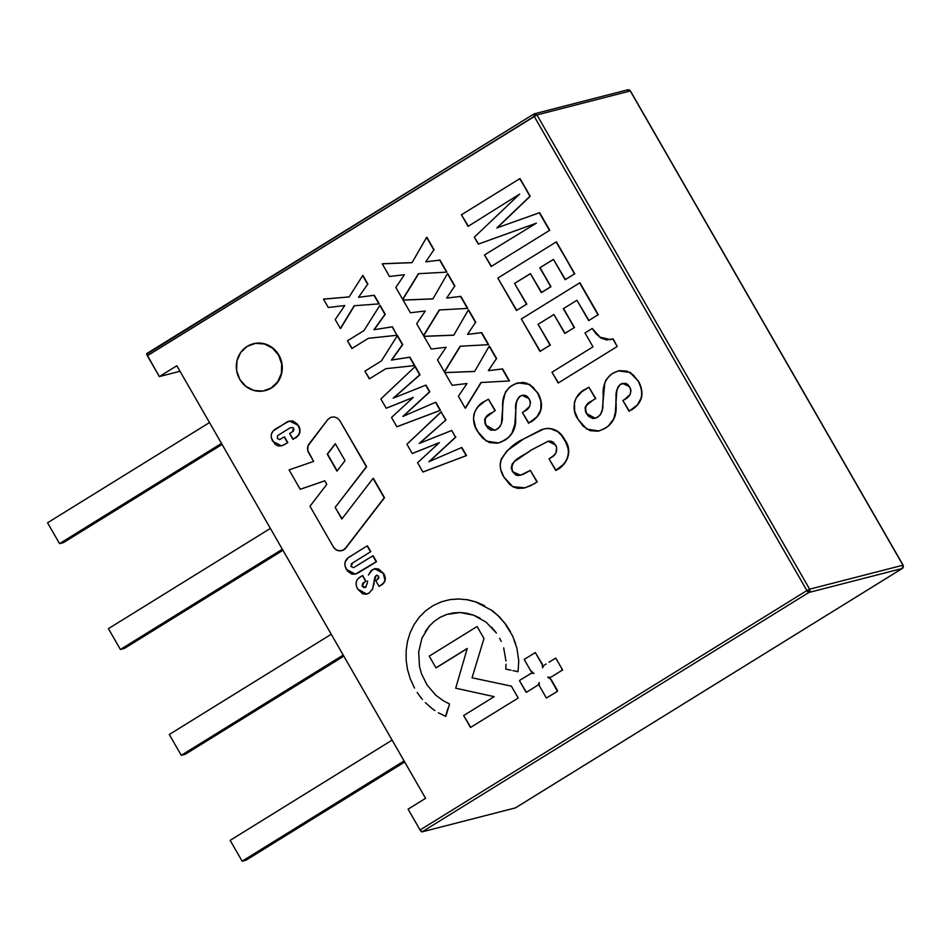 <?xml version="1.0" encoding="UTF-8"?>
<svg xmlns="http://www.w3.org/2000/svg" width="951" height="951" viewBox="0 0 951 951"><rect width="100%" height="100%" fill="white"/><g stroke="black" fill="none" stroke-linecap="round" stroke-linejoin="round"><path stroke-width="1.43" d="M425.584 798.329L408.086 809.158L425.584 798.329L176.838 365.755L425.584 798.329M533.642 114.132L146.739 354.212L159.34 376.584L180.012 371.27L159.34 376.584L176.838 365.755L159.34 376.584L147.357 355.745L534.189 116.343A2.413 0.773 -121.8 0 1 533.701 114.084L146.87 353.487A2.413 0.773 58.2 0 0 147.357 355.745L536.923 114.928L809.622 589.18L902.975 565.203A2.413 2.271 75.6 0 1 902.237 568.496A2.413 0.773 58.2 0 0 902.309 568.46A2.413 0.773 58.2 0 0 902.38 568.401M903.046 565.346L630.275 90.963L536.923 114.928L630.275 90.963A2.413 2.271 -104.4 0 0 627.767 89.81A2.413 2.271 75.6 0 1 630.275 90.963L902.975 565.203L809.622 589.18L536.923 114.928L533.784 114.049A2.413 2.271 75.6 0 1 536.923 114.928L534.189 116.343L806.9 590.583L809.622 589.18L806.9 590.583L808.885 592.473L809.622 589.18A2.413 2.271 75.6 0 1 808.885 592.473L902.237 568.496A2.413 2.271 -104.4 0 0 902.975 565.203L902.309 568.46A2.413 0.773 -121.8 0 1 902.237 568.496L515.406 807.898L422.054 831.875L808.885 592.473L902.237 568.496L515.406 807.898A2.413 0.773 58.2 0 0 515.478 807.863A2.413 0.773 58.2 0 0 515.537 807.815M534.379 113.799L627.731 89.822L630.43 90.963L903.129 565.203M533.784 114.049L534.189 116.343L806.9 590.583L420.069 829.997A2.413 0.773 58.2 0 0 422.054 831.875L808.885 592.473A2.413 0.773 -121.8 0 1 806.9 590.583L420.069 829.997L408.086 809.158L420.069 829.997L422.054 831.875L515.406 807.898M627.137 90.083A2.413 2.271 75.6 0 1 627.767 89.81M59.533 543.627L221.488 443.404L59.533 543.627L47.55 522.788L209.505 422.565L47.55 522.788L59.533 543.627L63.455 542.617L222.082 444.45L63.455 542.617L59.533 543.627M124.319 648.475L282.958 550.296L124.319 648.475L120.397 649.485L282.352 549.25L120.397 649.485L108.414 628.647L270.369 528.411L108.414 628.647L120.397 649.485L124.319 648.475M185.183 754.321L343.822 656.154L185.183 754.321L181.272 755.332L169.29 734.493L331.233 634.269L169.29 734.493L181.272 755.332L343.216 655.096L181.272 755.332L185.183 754.321M242.136 861.19L404.092 760.955L242.136 861.19L230.154 840.351L392.109 740.116L230.154 840.351L242.136 861.19L246.059 860.179L404.686 762.001L246.059 860.179L242.136 861.19M446.887 272.069L440.004 260.087L425.775 261.834L433.799 249.923L425.775 261.834L439.695 260.17L446.578 272.141L418.392 273.698L402.653 299.327L395.818 287.44L404.425 274.72L389.53 276.491L382.243 263.831L412.045 262.666L426.607 237.417L433.799 249.923L425.775 261.834L439.695 260.17L446.578 272.141L418.392 273.698L402.653 299.327L395.818 287.44L404.425 274.72L389.53 276.491L382.243 263.831L412.045 262.666L426.607 237.417L434.108 249.84L426.916 237.334M402.974 299.244L418.666 273.686M412.092 262.595L382.564 263.748M467.749 308.338L460.866 296.367L446.637 298.103L454.649 286.192L446.637 298.103L460.546 296.439L467.428 308.421L439.255 309.967L423.516 335.596L416.681 323.709L425.275 311.001L410.38 312.76L403.105 300.1L432.907 298.935L447.457 273.686L454.649 286.192L446.637 298.103L460.546 296.439L467.428 308.421L439.255 309.967L423.516 335.596L416.681 323.709L425.275 311.001L410.38 312.76L403.105 300.1L432.907 298.935L447.457 273.686L454.97 286.108L447.778 273.615M423.825 335.513L439.528 309.955M432.943 298.864L403.414 300.017M488.6 344.607L481.717 332.636L467.488 334.383L475.512 322.46L467.488 334.383L481.408 332.719L488.291 344.69L460.106 346.235L444.379 371.865L437.531 359.977L446.138 347.27L431.243 349.029L423.956 336.369L453.77 335.204L468.32 309.967L475.512 322.46L467.488 334.383L481.408 332.719L488.291 344.69L460.106 346.235L444.379 371.865L437.531 359.977L446.138 347.27L431.243 349.029L423.956 336.369L453.77 335.204L468.32 309.967L475.821 322.389L468.629 309.883M453.805 335.132L424.277 336.285M444.688 371.793L460.379 346.223M509.463 380.875L502.58 368.905L488.35 370.652L496.363 358.741L488.35 370.652L502.259 368.988L509.142 380.959L480.968 382.516L465.229 408.145L458.394 396.258L466.989 383.538L452.094 385.298L444.818 372.637L474.62 371.472L489.183 346.235L496.363 358.741L488.35 370.652L502.259 368.988L509.142 380.959L480.968 382.516L465.229 408.145L458.394 396.258L466.989 383.538L452.094 385.298L444.818 372.637L474.62 371.472L489.183 346.235L496.684 358.658L489.492 346.152M474.668 371.413L445.127 372.566M465.538 408.062L481.242 382.492M495.293 410.57L488.422 399.23L495.293 410.57M494.77 430.268L486.211 425.335C483.893 419.629 485.676 415.48 491.56 412.889L491.251 412.972C485.367 415.563 483.584 419.712 485.902 425.418L494.615 430.316L497.29 429.115C501.106 425.953 502.782 421.638 502.342 416.158L502.746 407.836C501.855 398.148 504.957 390.683 512.042 385.44L517.855 382.873L529.386 384.418L538.052 393.25L529.707 384.335L518.164 382.789M531.038 421.935C541.975 414.874 544.317 405.304 538.052 393.25L537.743 393.334C543.996 405.388 541.666 414.945 530.729 422.018L531.038 421.935M528.863 423.112L522.408 412.52L524.025 411.51C529.802 408.74 531.502 404.472 529.113 398.707L522.135 395.319L519.733 396.377L522.289 395.283M515.846 408.621C515.597 403.7 516.999 399.598 520.054 396.305L519.733 396.377C516.678 399.67 515.276 403.783 515.537 408.692L515.846 408.621M524.025 411.51L529.707 406.35L530.492 402.487L529.98 400.526L527.341 396.508L524.893 395.247L522.206 395.295L519.08 396.864L516.405 401.964L514.824 424.443L511.745 433.727L507.858 437.971L501.213 442.037L497.397 443.202L489.48 442.619L482.644 438.149L478.745 433.24L475.619 427.415L473.479 418.666L473.943 414.208L475.607 410.107L478.198 406.6L484.879 401.215L488.422 399.23L494.984 410.654L485.414 417.881L484.618 419.664L485.034 423.611L487.994 428.271L490.847 430.185L495.792 429.9L499.917 426.761L501.45 423.48L503.174 401.346L505.468 392.002L509.51 387.235L515.383 383.717L522.705 382.397L526.414 383.098L532.964 387.093L537.743 393.334L540.929 401.203L540.869 409.619L536.97 416.859L528.578 423.243L522.408 412.52M498.657 442.904L505.064 440.111C512.708 435.071 516.238 427.617 515.644 417.739L515.834 408.787L515.335 417.81C515.929 427.688 512.399 435.154 504.755 440.182L498.431 442.964L486.294 441.074L477.652 431.433C469.925 421.115 473.848 406.136 484.879 401.215L488.196 399.372M537.291 481.895L530.313 470.4L537.291 481.895M550.439 457.954C556.109 455.16 557.892 450.881 555.788 445.104L548.061 441.252L530.575 450.37L548.216 441.216L530.575 450.37C524.049 456.076 508.048 459.975 512.47 471.625L512.791 471.541C508.369 459.904 524.37 455.993 530.884 450.287L514.408 461.568L512.209 464.029L511.234 467.821L512.47 471.625L520.387 475.274L530.313 470.4L536.97 481.979L530.824 485.664L523.811 488.125L517.867 488.362L513.54 487.055L509.724 484.475L503.935 477.14L500.678 469.402L500.167 465.229L501.248 459.06L507.168 450.631L523.823 438.851L541.297 429.733L545.731 428.568L550.296 428.639L557.583 431.564L561.447 435.332L565.595 441.894L568.044 448.432L568.52 453.056L567.711 457.586L565.619 461.604L562.719 465.003L555.693 470.4L549.036 458.822L553.553 455.695L556.062 452.735L556.632 446.946L553.375 442.239L551.045 441.169L548.168 441.216M520.542 475.238L512.47 471.625L516.013 475.12L518.402 475.571L523.074 474.359L529.493 470.911M525.19 487.815L535.056 483.393L525.071 487.839L512.767 486.65L503.935 477.14C500.713 472.16 499.62 466.798 500.642 461.092C505.67 451 513.397 443.594 523.823 438.851L543.913 428.937L548.014 428.354L544.103 428.889M564.799 439.778C561.126 432.586 555.539 428.782 548.014 428.354L547.705 428.437C555.218 428.865 560.817 432.669 564.49 439.861L564.49 439.861C572.871 450.833 566.796 465.491 555.693 470.4L556.002 470.317C567.105 465.419 573.18 450.75 564.799 439.778M556.002 470.317L549.036 458.822M379.247 303.821L374.314 295.25L358.539 297.306L367.633 284.254L358.539 297.306L374.005 295.333L378.926 303.892L354.188 305.746L340.351 328.475L335.216 319.548L344.761 305.556L328.297 307.506L323.483 299.149L328.297 307.506L344.761 305.556L335.216 319.548L340.351 328.475L354.188 305.746L378.926 303.892L374.005 295.333L358.539 297.306L367.633 284.254L362.664 275.6L349.136 296.962L323.483 299.149L349.136 296.962L362.664 275.6L367.942 284.171L362.973 275.517M340.66 328.392L354.461 305.723M349.172 296.902L323.804 299.066M392.454 326.787L373.969 329.724L392.454 326.787L396.971 335.275L392.454 326.787M397.292 335.204L368.37 338.33L351.882 348.541L347.448 340.815L363.936 330.615L379.818 305.437L384.941 314.353L373.969 329.724L392.145 326.871L396.971 335.275L368.37 338.33M352.155 348.375L347.448 340.815M363.936 330.615L379.818 305.437L385.25 314.27L380.127 305.354M374.278 329.652L385.25 314.27L374.278 329.652M369.606 378.724L364.899 371.175L381.387 360.976L397.268 335.798L402.392 344.702L391.42 360.084L409.596 357.231L414.434 365.636L385.821 368.691L369.345 378.89L364.899 371.175M381.387 360.976L397.268 335.798L402.713 344.619L397.589 335.715M391.729 360.001L402.713 344.619L391.42 360.084L409.905 357.148L391.729 360.001M414.743 365.553L409.905 357.148L414.743 365.553L385.821 368.691M393.607 398.005L420.033 374.765L393.191 398.172L425.668 385.191L429.519 391.871L402.903 416.431L435.51 402.297L440.17 410.392L396.852 426.737L391.527 417.477L413.281 397.387L386.201 408.217L380.875 398.956L415.028 366.67L419.724 374.837L393.191 398.172L425.668 385.191L429.519 391.871L402.903 416.431L435.51 402.297L440.17 410.392L396.852 426.737L391.527 417.477L413.281 397.387L386.201 408.217L380.875 398.956L415.028 366.67L420.033 374.765L415.337 366.587M386.522 408.134L413.198 397.47M403.331 416.241L429.828 391.8L425.989 385.107M397.173 426.654L440.479 410.321L435.831 402.225M419.641 443.285L445.757 420.116L419.236 443.439L451.725 430.494M446.067 420.033L441.062 411.938L446.067 420.033M429.365 461.52L455.862 437.068L428.937 461.699L461.544 447.576L466.204 455.672L422.886 472.017L417.56 462.757L439.314 442.667L412.235 453.496L406.909 444.236L441.062 411.938L445.757 420.116L419.236 443.439L451.713 430.458L455.553 437.151L428.937 461.699L461.544 447.576L466.204 455.672L422.886 472.017L417.56 462.757L439.314 442.667L412.235 453.496L406.909 444.236L441.371 411.854M412.556 453.413L439.231 442.75M423.207 471.934L466.513 455.588L461.865 447.493M278.595 355.187A24.144 22.741 75.6 0 1 266.47 390.219A24.144 22.741 75.6 0 1 239.711 379.247A24.144 22.741 75.6 0 1 251.837 344.214A24.144 22.741 75.6 0 1 278.595 355.187L272.521 348.125L264.426 343.977L255.522 343.359L247.165 346.378L240.639 352.571L236.93 360.988L236.609 370.355L239.711 379.247L245.774 386.308L253.881 390.457L262.785 391.063L271.13 388.056L277.656 381.862L281.365 373.446L281.698 364.078L278.595 355.187M266.779 390.136A24.144 22.741 -104.4 0 0 278.905 355.103A24.144 22.741 -104.4 0 0 253.572 343.715M468.356 226.207L461.425 214.795L519.745 178.705L530.194 196.251L520.066 178.622L529.885 196.334L496.862 227.919L539.645 212.679L549.797 230.332L539.645 212.679M497.23 227.788L530.194 196.251L496.862 227.919L539.324 212.762L549.476 230.415L491.168 266.506L484.511 254.927L536.376 223.164L478.294 244.122L536.245 223.247M491.429 266.339L484.511 254.927L536.376 223.164L478.294 244.122L474.299 237.179L519.65 194.075L468.082 226.374L461.425 214.795M478.603 244.038L474.299 237.179L519.65 194.075M516.726 310.323L497.825 278.084L556.133 241.994L574.808 273.84L556.454 241.911L574.499 273.924L565.144 279.713L553.434 259.361L539.752 267.825L553.482 259.445M565.405 279.546L553.434 259.361L539.752 267.825L550.962 286.691L540.073 267.742L550.653 286.762L541.606 292.48L550.962 286.691L541.285 292.563L530.396 273.615L514.55 283.422L530.444 273.698M541.606 292.48L530.396 273.615L514.55 283.422L526.854 304.177L514.55 283.422L526.533 304.261L516.464 310.49L497.825 278.084M588.919 320.451L576.948 300.254L563.277 308.73L574.487 327.584L563.586 308.647L574.166 327.667L564.811 333.456L553.91 314.519L538.076 324.315L550.367 345.082L538.076 324.315L550.058 345.154L539.978 351.394L550.367 345.082L539.978 351.394L521.338 318.977L579.658 282.887L598.334 314.745L579.967 282.816M565.072 333.302L553.91 314.519M540.287 351.311L521.338 318.977L579.658 282.887L598.013 314.817L588.657 320.618L576.948 300.254M610.732 339.626L600.093 337.177L592.211 328.487L599.843 337.308L610.578 339.662L613.145 338.806L617.211 346.497L613.145 338.806M558.439 382.873L551.96 372.233L592.996 346.83L585.008 332.945L592.211 328.487L596.027 333.765L600.877 337.997L606.786 340.006L612.836 338.889L617.211 346.497L558.178 383.039L551.96 372.233L592.996 346.83L585.008 332.945M599.154 430.922L605.549 428.116C613.193 423.088 616.723 415.623 616.129 405.744L616.01 396.876L615.82 405.827C616.414 415.706 612.884 423.159 605.24 428.2L598.928 430.981L586.791 429.091L578.137 419.45C570.41 409.132 574.333 394.154 585.376 389.221L588.907 387.247L595.469 398.671L591.736 400.977C585.852 403.581 584.069 407.729 586.387 413.435L586.708 413.352C584.378 407.646 586.161 403.497 592.045 400.906L585.911 405.899L585.103 407.682L585.519 411.617L586.387 413.435L595.1 418.321L597.775 417.132C601.591 413.97 603.279 409.655 602.827 404.175L603.231 395.842C602.352 386.154 605.454 378.7 612.527 373.458L618.34 370.89L629.871 372.435L638.537 381.268L630.192 372.352L618.649 370.807M595.255 418.285L586.387 413.435L588.479 416.276L592.996 418.559L596.277 417.917L600.414 414.767L602.304 409.691L604.777 382.991L605.953 380.02L609.995 375.253L614.168 372.53L619.458 370.64L626.911 371.116L633.449 375.11L638.228 381.351C644.481 393.405 642.151 402.962 631.214 410.036L631.523 409.952C642.46 402.879 644.802 393.322 638.537 381.268L641.426 389.221L641.889 393.452L641.366 397.637L637.455 404.876L629.075 411.26L622.893 400.526L624.522 399.527C630.287 396.757 631.987 392.49 629.598 386.724L622.62 383.336L620.23 384.394L622.774 383.289M629.348 411.129L622.893 400.526M624.522 399.527L630.192 394.368L630.977 390.504L630.477 388.543L627.826 384.513L625.378 383.265L620.23 384.394C617.163 387.687 615.773 391.788 616.022 396.71L616.331 396.626C616.082 391.717 617.484 387.604 620.539 384.311L618.067 386.843L616.89 389.981L615.309 412.461L613.752 418.868L608.343 425.989L603.505 429.198L597.882 431.219L589.965 430.637L583.129 426.167L578.137 419.45L574.63 411.153L574.428 402.214L576.092 398.124L581.846 391.681L588.681 387.39M588.907 387.247L595.79 398.588L588.907 387.247M327.227 454.162L336.975 471.125L345.047 460.629L335.287 443.677L327.227 454.162L335.287 443.677L345.047 460.629L336.975 471.125L327.227 454.162M337.177 470.852L327.536 454.079L335.394 443.855M327.715 419.641L309.146 443.808A7.87 7.418 75.6 0 0 308.647 452.759L313.616 461.413L289.08 469.901L300.219 489.29L324.766 480.802L326.811 484.356L309.978 506.241L333.385 546.944L335.893 549.642L339.281 550.831L342.764 550.272L345.546 548.061L384.192 497.801L373.042 478.412L341.837 519.008L335.144 507.382L366.361 466.786L339.887 420.758L337.367 418.06L333.991 416.871L330.508 417.43L327.715 419.641L308.029 445.841L307.767 450.536L313.616 461.413L289.08 469.901L300.219 489.29L324.766 480.802L326.811 484.356L309.978 506.241L333.385 546.944A7.87 7.418 75.6 0 0 345.546 548.061L384.192 497.801L373.042 478.412L341.837 519.008L335.144 507.382L366.361 466.786L339.887 420.758L366.67 466.703L335.144 507.382L342.039 518.747M373.363 478.341L384.501 497.718L345.867 547.978A7.87 7.418 -104.4 0 1 341.873 550.593M324.778 480.826L300.54 489.206M281.662 445.829L285.348 444.212L281.508 445.864L272.723 441.312C269.953 435.927 271.059 431.706 276.028 428.639L289.389 420.972L298.507 425.466L289.556 420.936M298.507 425.466L298.198 425.549C300.991 430.934 299.898 435.142 294.881 438.185L295.19 438.114C300.207 435.071 301.312 430.851 298.507 425.466M293.229 439.219L289.603 433.549L292.956 439.386L297.711 435.938L299.577 432.8L299.636 429.044L297.164 423.968L292.694 420.853L287.464 421.685L273.21 430.898L271.368 434.06L271.297 437.805L275.017 444.283L278.227 445.995L281.781 445.793L287.832 442.667L284.48 436.842L287.523 442.75L284.171 436.913L279.856 439.481L277.3 438.47L279.511 439.6L280.747 439.029M279.677 439.552L277.3 438.47L277.644 435.641L290.15 427.807L292.944 427.534L293.978 429.329L293.253 431.195L289.603 433.549M292.444 431.802L293.597 428.342M362.652 575.474L366.004 581.311L362.652 575.474M366.004 581.311L363.639 582.654L366.004 581.311M363.948 582.583L362.331 586.339L363.948 582.583M365.921 587.183L362.331 586.339L365.612 587.266L367.383 582.975L365.612 587.266L363.793 587.575L362.081 585.828L362.771 583.308L365.695 581.382L362.343 575.557L357.778 578.945L356.173 582.071L356.268 585.685L357.671 589.026C354.878 583.89 355.805 579.789 360.441 576.734M364.887 587.575L365.612 587.266M379.33 586.256L383.574 583.082L384.953 580.098L383.348 573.631C386.106 578.398 385.357 582.238 381.101 585.162L381.41 585.079C385.666 582.167 386.427 578.315 383.669 573.548L378.569 568.995L375.348 568.615L370.997 570.766L368.429 575.034L372.328 569.792L374.682 568.757L383.669 573.548L374.837 568.722M379.069 586.422L375.716 580.597L377.416 579.539L378.629 576.211L378.819 578.172L375.716 580.597L379.069 586.422M376.132 575.45L373.945 582.44L376.132 575.45M374.135 583.272L372.305 589.798L374.135 583.272M366.813 594.042L369.404 592.925L366.646 594.09L357.671 589.026L362.628 593.828L365.969 594.22L369.095 593.008L372.709 588.812L374.872 577.031L376.667 575.2L378.629 576.211M367.597 581.002L367.383 582.975M352.512 563.063L351.062 566.546L352.512 563.063M367.419 545.826L370.819 551.735L367.419 545.826M370.51 551.818L367.11 545.91L348.232 557.714L345.035 562.124L344.987 565.893L347.472 571.016L351.953 574.202L355.543 574.035L376.227 561.768L372.828 555.86L353.629 567.64L351.062 566.546L351.394 563.741L370.51 551.818M373.137 555.776L376.537 561.684L373.137 555.776M376.537 561.684L358.836 572.526L376.537 561.684M355.436 574.071L359.145 572.443L355.282 574.107L346.426 569.423C343.62 564.014 344.714 559.759 349.718 556.668M549.012 662.229L552.115 660.303L549.012 662.229M554.564 658.781L552.115 660.303L555.812 658.128L562.647 670.039L561.744 669.076L562.338 670.122L550.891 677.207L547.681 677.243L551.093 679.406L557.524 690.592L550.784 679.49L557.429 691.329L546.659 697.891M539.954 686.848L546.35 697.975L539.312 685.695L539.193 682.568L537.945 685.124L526.45 692.292L519.508 680.773L525.974 692.031M530.349 673.772L519.793 680.298L531.229 673.308L533.88 673.379L530.539 670.479L531.312 671.81M524.203 659.471L530.539 670.479L524.203 659.471L535.258 652.564L542.51 664.464L535.782 653.396L542.189 664.547L542.581 667.816L543.639 665.736M544.412 665.082L546.159 664M477.129 626.602L483.976 638.513L472.053 677.79L483.976 638.513L472.053 677.79L511.365 686.147L518.212 698.046L470.495 727.467L463.648 715.556L470.757 727.301M476.808 626.685L429.246 656.119L435.962 667.84L467.25 648.475L455.695 688.191L494.199 696.655L455.695 688.191L467.25 648.475L435.962 667.84L429.246 656.119L476.808 626.685M467.214 648.618L436.271 667.757M463.648 715.556L494.199 696.655M434.94 710.599L431.611 708.174L434.94 710.599M422.446 699.437L419.712 696.061L422.446 699.437M414.541 688.096L410.309 678.943L414.541 688.096M407.515 669.516L410.309 678.943L407.515 669.516L406.136 660.006L407.515 669.516M406.148 650.579L406.136 660.006L406.148 650.579L407.492 641.402L406.148 650.579M414.089 624.534L410.154 632.665L414.089 624.534L419.272 617.175L414.089 624.534M425.656 610.792L419.272 617.175L425.656 610.792L433.192 605.537L425.656 610.792M441.74 601.71L433.192 605.537L441.43 601.793L450.31 599.546L441.43 601.793L450.31 599.546L459.048 598.916L449.989 599.629L458.739 598.999L467.797 599.772L476.392 602.066L467.488 599.855L476.392 602.066L484.665 605.739L476.082 602.149L492.463 610.744L499.596 617.021L492.142 610.815L499.596 617.021L505.92 624.534L499.275 617.104L505.92 624.534L510.437 631.678L505.599 624.605L512.482 635.708L515.692 643.958L513.92 639.88L516.88 648.142L518.759 660.814L518.057 671.572M512.922 670.633L518.045 671.715L512.922 670.633M505.777 669.112L511.056 670.229L505.777 669.112L506.015 664.25L505.849 667.495M505.98 660.993L503.685 647.869M501.225 641.438L499.655 638.299M491.572 627.125L496.422 633.057L486.08 622.144L473.669 615.19L480.077 618.15M467 613.3L473.669 615.19L460.201 612.515L467 613.3M453.389 612.896L460.201 612.515L446.708 614.453L453.389 612.896M446.982 614.394L440.277 617.247L446.708 614.453L440.277 617.247L434.334 621.229L429.281 626.115L434.334 621.229L429.281 626.115L425.156 631.761L429.281 626.115L421.994 638.026L418.666 651.899L419.522 666.615L421.578 673.962L419.522 666.615L421.578 673.962L426.999 684.898L435.701 695.145L443.451 700.851L449.55 703.99L445.888 716.246L448.04 708.091L445.579 716.329L438.387 712.763M431.611 708.174L425.347 702.587M419.712 696.061L417.168 692.435M407.492 641.402L410.154 632.665M515.478 807.875L902.309 568.46"/></g></svg>
